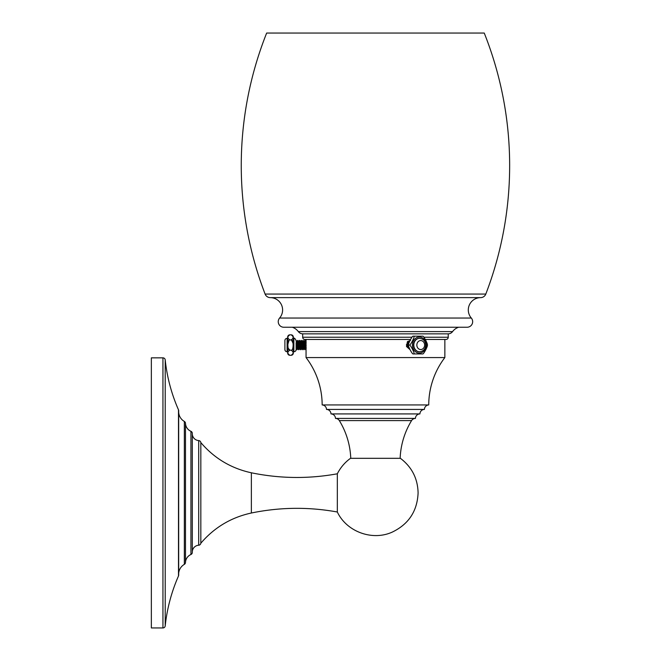 <?xml version="1.0" encoding="UTF-8"?>
<svg xmlns="http://www.w3.org/2000/svg" width="661" height="661" viewBox="0 0 661 661"><rect width="100%" height="100%" fill="white"/><g stroke="black" fill="none" stroke-linecap="round" stroke-linejoin="round"><path stroke-width="0.99" d="M302.829 333.855A5.569 5.569 0 0 1 298.351 331.607A12.336 12.336 0 0 0 292.286 327.245M298.351 331.607L452.554 331.607A12.336 12.336 0 0 1 458.627 327.245M452.554 331.607A5.569 5.569 0 0 1 448.084 333.855M410.564 339.457L304.886 339.457A2.214 2.214 0 0 1 302.672 337.242L302.672 333.855L448.241 333.855L448.241 337.242L423.916 337.242M448.241 337.242A2.214 2.214 0 0 1 446.018 339.457L425.296 339.457M400.136 458.321A78.353 78.353 0 0 1 411.58 420.586A4.553 4.553 0 0 1 415.43 418.413A4.553 4.553 0 0 1 419.917 413.918A4.553 4.553 0 0 1 424.412 409.423A4.553 4.553 0 0 1 428.741 404.937A78.353 78.353 0 0 1 444.853 357.568L306.051 357.568L306.051 339.457M444.853 357.568L444.853 339.457M410.514 340.44L407.457 341.58L406.465 346.48L410.051 349.669M306.109 343.001L306.051 341.117M304.101 349.694L304.952 348.603L304.085 341.522L302.912 340.423L303.804 349.694L303.234 340.432M306.051 349.421L305.556 349.669L304.713 340.432L303.87 341.522L304.729 348.603M306.134 345.943L305.836 341.514M306.159 347.612C305.77 355.23 305.382 340.919 304.994 340.423L305.663 341.547M302.953 348.603L302.102 341.547L301.457 340.448L302.325 349.694L302.986 348.57L303.804 349.694M303.135 348.57L302.242 341.547L302.912 340.423M301.168 348.603L300.317 341.547L299.648 340.423L300.54 349.694L301.391 348.603L300.466 341.547L301.135 340.423L302.027 349.694L301.358 348.57M299.392 348.603L298.541 341.547L297.871 340.423L298.764 349.694L299.615 348.603L298.689 341.547L299.35 340.423L300.243 349.694L299.573 348.57M297.615 348.603L296.764 341.547L296.128 340.456L296.979 349.694L297.838 348.603L296.913 341.539L297.607 340.456L298.466 349.694L297.797 348.57M297.607 340.456L296.979 341.539L296.128 340.456M296.979 349.694L296.095 340.423M296.103 348.554L296.103 344.199L296.103 348.719L296.657 349.669M296.103 344.199L296.095 342.819M296.103 342.885L296.103 347.116M293.319 351.768L293.881 351.768A2.214 2.214 180 0 0 296.103 349.545M293.881 351.768L293.881 338.349L293.319 338.349L293.881 338.349C294.244 337.672 294.98 338.407 296.103 340.564M291.344 355.279A2.214 2.214 0 0 0 293.319 353.073L293.319 337.036A2.214 2.214 0 0 0 291.344 334.838M289.51 355.254L289.906 355.296C287.205 353.577 287.205 351.867 289.906 350.173C287.205 351.107 287.213 338.969 289.906 339.936C287.205 338.225 287.205 336.515 289.906 334.821L291.096 334.821C293.79 336.54 293.79 338.242 291.096 339.936C293.798 339.01 293.79 351.148 291.096 350.173C293.79 351.892 293.79 353.594 291.096 355.296L291.501 355.254M289.857 339.944L291.162 339.936M289.658 334.838A2.214 2.214 0 0 0 287.684 337.036L287.684 353.073A2.214 2.214 0 0 0 289.658 355.279M288.196 348.273L289.906 350.173L291.113 350.173M289.906 355.296L291.096 355.296M287.882 352.181L287.857 352.677M289.064 340.275L287.865 344.265M287.857 345.059L287.865 345.843M287.923 346.719L288.039 347.587M293.145 345.059L293.129 344.274M293.079 343.406L291.501 340.01M293.12 337.936L293.145 337.449M287.684 338.349L287.114 338.349A2.214 2.214 0 0 0 284.899 340.564L284.899 349.545A2.214 2.214 0 0 0 287.114 351.768L287.114 338.349M287.684 351.768L287.114 351.768M428.741 404.937L322.163 404.937A78.353 78.353 0 0 0 306.051 357.568M424.412 409.423L326.493 409.423A4.553 4.553 0 0 0 322.163 404.937M419.917 413.918L330.987 413.918A4.553 4.553 0 0 0 326.493 409.423M415.43 418.413L335.482 418.413A4.553 4.553 0 0 0 330.987 413.918M350.768 458.321A78.353 78.353 0 0 0 339.333 420.586A4.553 4.553 0 0 0 335.482 418.413M337.325 512.002L337.325 473.797C340.465 467.583 344.852 462.419 350.487 458.321L400.417 458.321C411.853 467.013 417.744 478.539 418.099 492.899C417.298 511.093 408.696 524.156 392.304 532.08C372.407 541.202 346.661 531.799 337.325 512.002C308.604 506.789 279.95 507.127 251.362 513.01L251.362 472.789C231.127 468.393 214.28 458.321 200.828 442.581L200.828 543.226C214.28 527.486 231.127 517.414 251.362 513.01M192.31 434.087A6.825 6.825 0 0 0 198.697 440.573A2.272 2.272 0 0 1 200.828 442.845L200.828 542.954A2.272 2.272 0 0 1 198.697 545.226A6.825 6.825 0 0 0 192.31 551.712M192.31 552.414A2.272 2.272 0 0 0 192.301 552.323L192.301 433.484A2.272 2.272 0 0 0 190.938 431.303L190.938 554.505A2.272 2.272 0 0 0 192.31 552.414L192.31 433.385M190.938 431.303A9.097 9.097 0 0 1 185.485 423.321L185.485 562.478A9.097 9.097 0 0 1 190.938 554.505M185.485 562.478A2.272 2.272 0 0 1 184.345 564.362A11.369 11.369 0 0 0 178.677 573.434M185.485 423.321A2.272 2.272 0 0 0 184.345 421.437L184.345 564.362M178.677 412.365A11.369 11.369 0 0 0 184.345 421.437M178.677 575.07A2.272 2.272 0 0 0 178.677 574.921L178.677 410.878A2.272 2.272 0 0 0 178.487 409.82L178.487 575.987A2.272 2.272 0 0 0 178.677 575.07L178.677 410.737M165.209 359.89L165.209 625.917A2.272 2.272 0 0 1 162.945 627.95L151.352 627.95L151.352 357.849L162.945 357.849A2.272 2.272 0 0 1 165.209 359.89A167.911 167.911 0 0 0 178.487 409.82M165.209 625.917A167.911 167.911 0 0 1 178.487 575.987M410.06 340.423L406.375 344.802L410.043 349.652M409.994 340.547L407.11 345.059L409.919 349.413M409.878 349.33L407.259 345.059L409.969 340.605M409.366 348.256L408.151 345.059L409.589 341.382M409.688 341.167L408.002 345.059L409.506 348.554M413.794 353.924L422.66 353.924C423.61 354.726 428.857 344.216 427.089 345.059C428.849 345.868 423.585 335.35 422.66 336.193L413.794 336.193C415.546 335.391 410.291 345.893 409.366 345.059C410.307 344.241 415.562 354.767 413.794 353.924L413.199 353.924C412.249 354.726 407.002 344.216 408.771 345.059L408.481 344.521L408.481 345.596L408.771 345.059C407.011 345.868 412.282 335.342 413.199 336.193L413.042 336.193M427.378 345.596L427.378 344.546M409.366 345.059L408.771 345.059M413.794 336.193L413.199 336.193M419.479 351.768A6.709 5.809 -90 0 1 419.338 351.768A6.709 5.809 -90 0 1 413.53 345.059A6.709 5.809 -90 0 1 419.338 338.349A6.709 5.809 -90 0 1 419.479 338.349M471.301 318.032L279.603 318.032A5.569 5.569 0 0 0 283.825 327.245L467.087 327.245A5.569 5.569 0 0 0 471.301 318.032A12.336 12.336 0 0 1 480.613 297.632L270.291 297.632A5.569 5.569 0 0 1 265.102 294.062A358.237 358.237 0 0 1 266.656 33.05L484.249 33.05A358.237 358.237 0 0 1 485.802 294.062L265.102 294.062M279.603 318.032A12.336 12.336 0 0 0 270.291 297.632M480.613 297.632A5.569 5.569 0 0 0 485.802 294.062M411.943 337.242L302.672 337.242M411.58 420.586L339.333 420.586M198.697 440.573L198.697 545.226M162.945 357.849L162.945 627.95M412.398 345.059A8.015 6.941 90 0 0 419.338 353.073A8.015 6.941 90 0 0 426.279 345.059A8.015 6.941 90 0 0 419.338 337.036A8.015 6.941 90 0 0 412.398 345.059M419.619 351.768C423.37 351.33 425.411 349.099 425.734 345.059C425.411 341.018 423.37 338.779 419.619 338.349A6.709 5.809 90 0 0 413.811 345.059A6.709 5.809 90 0 0 419.619 351.768L419.338 351.768M416.843 345.059A4.495 3.892 90 0 0 420.726 349.545A4.495 3.892 90 0 0 424.618 345.059A4.495 3.892 90 0 0 420.726 340.564A4.495 3.892 90 0 0 416.843 345.059M304.911 348.562L305.556 349.661M303.242 340.448L303.878 341.547M304.027 341.547L304.663 340.448M337.325 473.797C308.604 479.01 279.95 478.671 251.362 472.789"/></g></svg>
